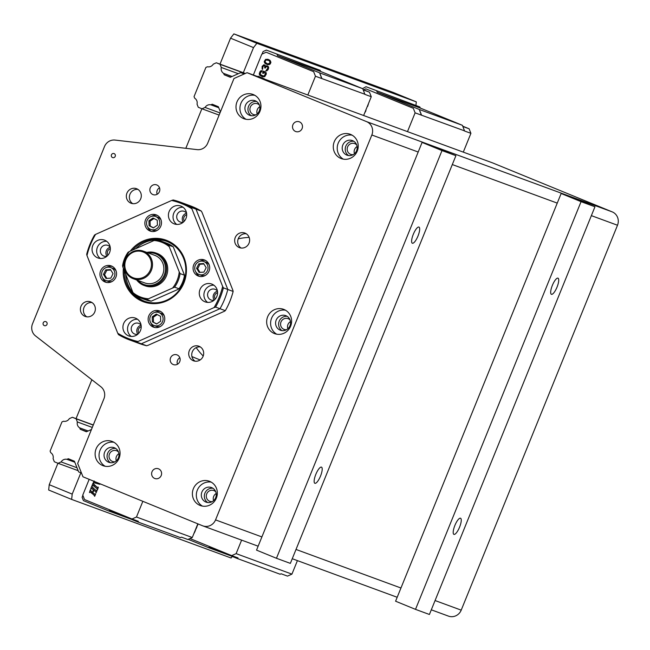 <?xml version="1.0" encoding="UTF-8"?>
<svg xmlns="http://www.w3.org/2000/svg" width="650" height="650" viewBox="0 0 650 650"><rect width="100%" height="100%" fill="white"/><g stroke="black" fill="none" stroke-linecap="round" stroke-linejoin="round"><path stroke-width="0.97" d="M196.178 347.628A69.095 66.211 -69.8 0 0 203.214 356.005M249.145 237.388A69.095 66.211 -69.8 0 0 238.184 238.834M191.921 356.598L200.143 359.962M132.023 519.001L138.377 521.332L137.369 521.788L180.472 537.623L181.48 537.168L187.834 539.5L192.278 537.517L136.468 517.018L132.023 519.001L84.532 499.549L82.769 495.097L89.172 479.334M136.468 517.018L142.846 501.321M90.642 490.003L90.553 490.677L92.406 492.399M92.316 488.873L90.724 488.751L91.674 486.427L95.656 490.295L96.46 490.718L97.142 490.279L96.07 492.911L95.948 492.074L93.771 490.092L92.714 492.7L94.892 494.309L95.647 493.959L94.689 496.308L93.803 494.869L90.716 492.416M91.674 486.427L92.714 487.89L96.598 490.766M96.939 490.116L96.07 492.911M93.892 490.189L92.853 492.749L95.03 494.366M95.444 493.797L94.689 496.308M90.854 492.464L90.098 492.042L89.44 492.578L90.098 492.042M98.166 487.102L97.541 489.677L98.361 487.264L96.915 487.207L97.671 487.606M93.567 485.786L91.951 485.737L92.942 483.291L93.828 484.746L97.809 487.654M92.942 483.291L97.053 487.256M99.401 483.527L99.832 484.331L94.664 482.877L93.226 483.259L93.787 481.227M94.161 480.959L94.347 481.739L96.704 482.422M94.087 481.423L94.567 481.821M91.252 491.481L90.504 489.954M91.114 491.424L92.389 492.44L93.446 489.832L91.561 488.434L90.927 488.906M99.832 484.331L94.526 482.828L93.226 483.259M97.403 489.629L97.175 488.824L93.429 485.729L92.682 485.363L92.154 485.891M95.802 490.344L96.46 490.718M90.309 489.791L89.44 492.578M94.339 493.935L94.892 494.309M99.263 483.47L99.767 484.096M192.278 537.517L197.836 523.835M137.369 521.788L109.793 510.494L108.696 510.981L83.428 500.63L82.103 497.282L82.875 495.373M130.829 519.106L108.696 510.981M243.319 72.703L253.516 47.596L256.856 43.306L416.301 101.879L415.943 105.349M232.294 556.457L231.091 558.001L71.646 499.419L72.207 494.106L80.852 472.818M362.562 88.627L366.015 86.718L419.843 106.949L366.015 86.718M262.072 54.064L263.088 51.569L266.362 50.107L320.19 70.338L266.362 50.107M253.354 75.002L261.804 54.178L266.167 52.236L313.658 71.687L315.453 76.229L307.824 95.014M267.906 59.264L270.148 60.483L270.912 62.351L270.262 63.952L269.043 64.699L265.956 64.058L264.607 62.888L264.257 61.498L265.566 59.394L267.906 59.264L269.677 60.141L270.652 61.474L270.124 63.903L268.905 64.651L267.126 64.545M257.936 76.692L258.253 76.302L264.298 79.024M263.396 71.102L265.956 72.304L266.305 73.686L264.802 76.651L262.592 76.838L259.626 75.156L259.277 73.767L259.902 71.849L260.78 70.809L262.226 70.623L260.683 72.166L260.211 74.466L263.494 76.115L264.761 75.237L265.33 73.45L263.851 72.223L263.364 73.426L262.584 73.101L263.396 71.102L265.493 71.955M262.226 70.623L262.039 71.476L260.821 72.223L260.252 74.011L260.634 74.945L262.933 76.042M263.989 72.28L263.364 73.426M267.215 65.821L268.499 66.804L268.637 67.957L268.117 69.607L266.874 70.809L265.785 70.834L267.702 68.356L267.824 67.316L266.947 66.487L265.891 66.836L265.216 68.112L264.696 67.901L264.826 66.089L263.648 65.609L262.608 67.047L262.584 69.371L262.113 69.022L262.121 66.381L263.843 64.756L265.151 65.284L265.606 66.406L266.638 65.739L268.499 66.804M267.069 66.544L266.029 66.885L265.216 68.112M264.282 65.553L262.966 66.568L262.584 69.371M264.42 64.837L265.704 66.3M267.264 63.822L265.062 62.14L265.102 60.913L265.923 60.003L268.678 60.352L269.969 61.661L269.523 63.505L267.264 63.822M268.596 67.316L267.629 70.038L265.785 70.834M268.352 66.755L268.45 67.267M266.167 74.409L264.664 76.603L262.592 76.838M266.305 73.686L266.029 74.36M266.167 52.236L313.658 71.687M320.011 74.019L321.807 78.561L315.453 76.229M266.264 73.052L266.167 73.637M265.956 72.304L266.126 72.995M363.634 115.521L371.264 96.728L364.91 94.396L362.757 88.709L320.629 71.451L320.19 70.338M321.807 78.561L364.967 94.274M258.115 76.253L264.241 78.764M265.354 71.906L265.817 72.248M265.923 60.003L267.873 60.027M265.501 60.296L266.069 60.06M266.354 63.448L265.623 62.993M265.769 63.042L265.102 61.685L265.639 60.352M267.296 63.83L266.492 63.497M363.106 89.578L369.468 92.186L371.264 96.728M320.629 71.451L277.526 55.616L319.654 72.873L321.856 78.439M277.526 55.616L277.079 54.502M319.654 72.873L362.757 88.709M369.468 92.186L363.228 89.895M363.667 89.814L365.828 88.847L413.311 108.298L415.114 112.84L407.485 131.625M370.508 98.581L369.614 100.799M365.934 109.858L364.601 113.133M368.266 104.122L367.096 106.998M370.419 98.824L369.704 100.571M365.82 111.02L364.715 112.856M365.966 110.297L365.682 110.971M367.77 106.218L367.291 106.649M365.828 88.847L413.311 108.298M419.664 110.63L421.46 115.172L415.114 112.84M368.29 104.569L367.632 106.169M463.288 152.132L470.917 133.339L464.571 131.007L462.41 125.32L420.29 108.062L419.843 106.949M421.46 115.172L464.62 130.886M462.759 126.189L469.121 128.798L470.917 133.339M420.29 108.062L377.179 92.227L419.307 109.484L421.509 115.05M377.179 92.227L376.74 91.114M419.307 109.484L462.41 125.32M469.121 128.798L462.881 126.506M231.684 555.612L238.03 557.944L237.023 558.399L280.126 574.234L281.141 573.779L287.487 576.111L291.931 574.129L236.129 553.629L231.684 555.612L189.995 538.541M236.129 553.629L241.613 540.126M196.649 526.744L195.569 529.409M195.439 530.619L194.196 532.797M198.144 523.965L197.064 526.24L198.006 523.908M195.301 530.571L194.35 532.919M196.934 526.939L195.723 529.523M291.931 574.129L297.416 560.625M188.207 539.337L208.357 547.592L209.446 547.105L237.023 558.399M230.49 555.717L208.357 547.592M159.518 187.793A5.184 4.964 -69.8 0 0 157.138 194.277M179.839 357.76A5.184 4.964 -69.8 0 0 177.458 364.244M114.14 153.619A2.121 2.031 110.2 0 1 115.237 156.325A2.121 2.031 110.2 0 1 112.604 157.576A2.121 2.031 110.2 0 1 111.426 154.887A2.121 2.031 110.2 0 1 114.14 153.619M45.906 321.661A2.121 2.031 110.2 0 1 47.003 324.366A2.121 2.031 110.2 0 1 44.371 325.626A2.121 2.031 110.2 0 1 43.192 322.928A2.121 2.031 110.2 0 1 45.906 321.661M233.967 78.528L247.057 72.686L366.543 121.623A10.367 9.929 110.2 0 1 371.841 134.997L215.548 519.894A10.367 9.929 110.2 0 1 202.784 525.858A10.367 9.929 110.2 0 1 202.459 525.728L82.964 476.791L77.675 463.426L103.911 398.816A10.367 9.929 -69.8 0 0 100.864 386.75L35.547 335.936A10.367 9.929 110.2 0 1 32.5 323.871L104.496 146.559A10.367 9.929 110.2 0 1 115.074 140.075L197.145 149.63A10.367 9.929 -69.8 0 0 207.724 143.138L233.967 78.528M158.559 468.837A5.184 4.964 110.2 0 1 161.241 475.434A5.184 4.964 110.2 0 1 154.822 478.497A5.184 4.964 110.2 0 1 151.946 471.924A5.184 4.964 110.2 0 1 158.559 468.837M299.447 121.867A5.184 4.964 110.2 0 1 302.128 128.464A5.184 4.964 110.2 0 1 295.709 131.528A5.184 4.964 110.2 0 1 292.833 124.954A5.184 4.964 110.2 0 1 299.447 121.867M209.739 481.398A12.959 12.415 110.2 0 1 216.434 497.892A12.959 12.415 110.2 0 1 200.395 505.562A12.959 12.415 110.2 0 1 193.213 489.117A12.959 12.415 110.2 0 1 209.332 481.236A12.959 12.415 110.2 0 1 209.739 481.398M112.458 441.553A12.959 12.415 110.2 0 1 119.161 458.055A12.959 12.415 110.2 0 1 103.123 465.717A12.959 12.415 110.2 0 1 95.932 449.28A12.959 12.415 110.2 0 1 112.052 441.399A12.959 12.415 110.2 0 1 112.458 441.553M253.354 94.591A12.959 12.415 110.2 0 1 260.049 111.085A12.959 12.415 110.2 0 1 244.01 118.755A12.959 12.415 110.2 0 1 236.819 102.31A12.959 12.415 110.2 0 1 252.947 94.429A12.959 12.415 110.2 0 1 253.354 94.591M350.626 134.428A12.959 12.415 110.2 0 1 357.329 150.922A12.959 12.415 110.2 0 1 341.283 158.592A12.959 12.415 110.2 0 1 334.1 142.147A12.959 12.415 110.2 0 1 350.22 134.266A12.959 12.415 110.2 0 1 350.626 134.428M284.009 309.481A12.959 12.415 110.2 0 1 290.713 325.975A12.959 12.415 110.2 0 1 274.674 333.645A12.959 12.415 110.2 0 1 267.483 317.2A12.959 12.415 110.2 0 1 283.603 309.319A12.959 12.415 110.2 0 1 284.009 309.481M136.752 188.776A7.776 7.451 110.2 0 1 140.766 198.673A7.776 7.451 110.2 0 1 131.146 203.271A7.776 7.451 110.2 0 1 126.831 193.407A7.776 7.451 110.2 0 1 136.752 188.776M90.797 301.941A7.776 7.451 110.2 0 1 94.819 311.838A7.776 7.451 110.2 0 1 85.191 316.436A7.776 7.451 110.2 0 1 80.884 306.572A7.776 7.451 110.2 0 1 90.797 301.941M199.119 346.304A7.776 7.451 110.2 0 1 203.141 356.2A7.776 7.451 110.2 0 1 193.513 360.807A7.776 7.451 110.2 0 1 189.207 350.935A7.776 7.451 110.2 0 1 199.119 346.304M245.074 233.139A7.776 7.451 110.2 0 1 249.088 243.035A7.776 7.451 110.2 0 1 239.468 247.634A7.776 7.451 110.2 0 1 235.154 237.77A7.776 7.451 110.2 0 1 245.074 233.139M156.804 184.957A5.184 4.964 110.2 0 1 159.477 191.555A5.184 4.964 110.2 0 1 152.904 194.561A5.184 4.964 110.2 0 1 150.223 187.964A5.184 4.964 110.2 0 1 156.804 184.957M177.117 354.924A5.184 4.964 110.2 0 1 179.798 361.522A5.184 4.964 110.2 0 1 173.217 364.528A5.184 4.964 110.2 0 1 170.536 357.931A5.184 4.964 110.2 0 1 177.117 354.924M95.566 234.398A177.206 34.539 158.4 0 0 94.502 235.064A73.418 70.354 110.2 0 0 86.686 254.304A177.206 37.058 66 0 0 86.978 255.547A72.548 69.526 110.2 0 1 95.566 234.398L171.649 200.468A177.206 34.539 158.4 0 1 173.176 199.972A73.418 70.354 110.2 0 1 180.359 202.166L190.093 205.749A73.418 70.354 110.2 0 1 201.329 211.096A177.206 37.058 -114 0 1 202.085 212.509L232.846 290.192A177.206 37.058 -114 0 1 233.139 291.436L227.809 289.477A73.418 70.354 110.2 0 1 219.993 308.717L141.31 343.801A73.418 70.354 110.2 0 1 134.127 341.608L139.466 343.566A73.418 70.354 110.2 0 0 146.648 345.759L141.318 343.801L219.993 308.717L225.322 310.676A177.206 34.539 -21.6 0 1 224.258 311.334L148.176 345.264A177.206 34.539 -21.6 0 1 146.648 345.759M141.107 325.244A5.704 5.46 -69.8 0 0 137.816 334.206M138.84 333.174A4.249 4.071 110.2 0 1 141.221 326.698M217.466 291.192A5.704 5.46 -69.8 0 0 214.175 300.146M215.207 299.114A4.249 4.071 110.2 0 1 217.579 292.646M186.591 213.216A5.704 5.46 -69.8 0 0 183.3 222.178M184.332 221.138A4.249 4.071 110.2 0 1 186.713 214.671M110.232 247.276A5.704 5.46 -69.8 0 0 106.941 256.23M107.973 255.198A4.249 4.071 110.2 0 1 110.346 248.731M241.036 248.016A7.776 7.451 110.2 0 1 246.269 233.773M195.081 361.189A7.776 7.451 110.2 0 1 200.322 346.938M86.759 316.818A7.776 7.451 110.2 0 1 91.999 302.575M132.714 203.653A7.776 7.451 110.2 0 1 137.946 189.402M285.512 310.221A12.959 12.415 -69.8 0 0 271.424 318.646A12.959 12.415 -69.8 0 0 276.705 334.189M280.15 330.135A7.776 7.451 -69.8 0 0 290.071 325.496A7.776 7.451 -69.8 0 0 285.756 315.632A7.776 7.451 -69.8 0 0 276.136 320.231A7.776 7.451 -69.8 0 0 280.15 330.135M287.202 316.355A7.776 7.451 -69.8 0 0 281.97 330.606M352.129 135.168A12.959 12.415 -69.8 0 0 338.041 143.593A12.959 12.415 -69.8 0 0 343.322 159.136M346.767 155.082A7.776 7.451 -69.8 0 0 356.688 150.442A7.776 7.451 -69.8 0 0 352.373 140.579A7.776 7.451 -69.8 0 0 342.753 145.178A7.776 7.451 -69.8 0 0 346.767 155.082M353.819 141.302A7.776 7.451 -69.8 0 0 348.579 155.553M254.849 95.331A12.959 12.415 -69.8 0 0 240.76 103.756A12.959 12.415 -69.8 0 0 246.041 119.299M249.494 115.237A7.776 7.451 -69.8 0 0 259.407 110.606A7.776 7.451 -69.8 0 0 255.101 100.742A7.776 7.451 -69.8 0 0 245.472 105.341A7.776 7.451 -69.8 0 0 249.494 115.237M256.539 101.465A7.776 7.451 -69.8 0 0 251.306 115.716M113.961 442.301A12.959 12.415 -69.8 0 0 99.873 450.726A12.959 12.415 -69.8 0 0 105.154 466.269M108.599 462.207A7.776 7.451 -69.8 0 0 118.519 457.576A7.776 7.451 -69.8 0 0 114.205 447.712A7.776 7.451 -69.8 0 0 104.585 452.311A7.776 7.451 -69.8 0 0 108.599 462.207M115.651 448.435A7.776 7.451 -69.8 0 0 110.419 462.686M211.234 482.137A12.959 12.415 -69.8 0 0 197.153 490.563A12.959 12.415 -69.8 0 0 202.434 506.106M205.879 502.052A7.776 7.451 -69.8 0 0 215.792 497.413A7.776 7.451 -69.8 0 0 211.486 487.549A7.776 7.451 -69.8 0 0 201.857 492.148A7.776 7.451 -69.8 0 0 205.879 502.052M212.924 488.272A7.776 7.451 -69.8 0 0 207.691 502.523M212.201 501.637A5.744 5.501 110.2 0 1 206.651 494.057A5.744 5.501 110.2 0 1 215.792 491.871M114.928 461.801A5.744 5.501 110.2 0 1 109.379 454.22A5.744 5.501 110.2 0 1 118.519 452.034M255.816 114.831A5.744 5.501 110.2 0 1 250.266 107.25A5.744 5.501 110.2 0 1 259.407 105.064M353.096 154.668A5.744 5.501 110.2 0 1 347.539 147.087A5.744 5.501 110.2 0 1 356.679 144.901M448.118 615.981A10.367 9.929 -69.8 0 0 448.443 616.111A10.367 9.929 -69.8 0 0 461.207 610.147L617.5 225.241A10.367 9.929 -69.8 0 0 612.211 211.876L492.716 162.939L247.057 72.686M256.856 43.306L233.878 33.889L393.323 92.471L416.301 101.879M57.939 463.247L49.229 484.697L48.669 490.011L71.646 499.419M233.878 33.889L230.539 38.179L220.001 64.139M201.882 108.753L185.819 148.306M91.845 379.738L76.05 418.632M230.539 38.179L253.516 47.596M72.207 494.106L49.229 484.697M220.407 111.914L218.351 106.73L212.241 104.219L210.884 104.837A5.525 5.297 -69.8 0 0 205.067 107.437L202.004 108.802L198.274 107.274L197.039 104.146A5.525 5.297 -69.8 0 0 194.683 98.207L194.049 96.606L205.896 67.446L207.447 66.755A5.525 5.297 -69.8 0 0 213.265 64.163L216.336 62.79L220.057 64.317L221.293 67.454A5.525 5.297 -69.8 0 0 223.649 73.393L224.193 74.774L230.311 77.277L240.784 72.605L244.148 73.986M218.749 107.729L210.884 104.837M220.001 112.921L205.067 107.437M219.115 115.091L202.004 108.802M245.351 73.45L216.336 62.79M245.156 73.539L220.057 64.317M238.322 73.702L221.293 67.454M232.082 76.489L223.649 73.393M230.628 77.139L224.193 74.774M244.319 73.913L240.784 72.605M81.494 473.078L78.642 471.908L74.409 461.216L68.299 458.713L66.942 459.331A5.525 5.297 -69.8 0 0 61.124 461.923L58.053 463.296L54.332 461.768L53.097 458.632A5.525 5.297 -69.8 0 0 50.741 452.692L50.107 451.1L61.953 421.939L63.505 421.249A5.525 5.297 -69.8 0 0 69.322 418.649L72.386 417.284L76.115 418.803L77.35 421.939A5.525 5.297 -69.8 0 0 79.706 427.879L80.251 429.268L86.369 431.771L91.447 429.504M74.807 462.223L66.942 459.331M77.001 467.756L61.124 461.923M78.154 470.673L58.053 463.296M93.291 424.962L72.386 417.284M93.234 425.1L76.115 418.803M92.292 427.432L77.35 421.939M88.14 430.983L79.706 427.879M86.686 431.624L80.251 429.268M415.504 609.367L395.59 601.209L561.145 193.505L594.961 206.773L429.414 614.477L415.504 609.367L581.059 201.662L594.961 206.773M453.944 534.381A8.726 2.494 112.3 0 0 459.55 527.199A8.726 2.494 112.3 0 0 460.533 518.221A8.726 2.494 112.3 0 0 454.919 525.354A8.726 2.494 112.3 0 0 453.919 534.373A8.726 2.494 112.3 0 0 453.944 534.381M551.419 294.32A8.726 2.494 112.3 0 0 557.026 287.137A8.726 2.494 112.3 0 0 558.009 278.159A8.726 2.494 112.3 0 0 552.394 285.293A8.726 2.494 112.3 0 0 551.395 294.312A8.726 2.494 112.3 0 0 551.419 294.32M581.059 201.662L561.145 193.505M276.453 558.277L256.539 550.128L422.086 142.423L455.91 155.683L290.355 563.387L276.453 558.277L442 150.572L455.91 155.683M412.368 243.238A8.726 2.494 112.3 0 0 417.974 236.056A8.726 2.494 112.3 0 0 418.957 227.078A8.726 2.494 112.3 0 0 413.343 234.203A8.726 2.494 112.3 0 0 412.344 243.23A8.726 2.494 112.3 0 0 412.368 243.238M314.884 483.299A8.726 2.494 112.3 0 0 320.499 476.117A8.726 2.494 112.3 0 0 321.482 467.139A8.726 2.494 112.3 0 0 315.868 474.264A8.726 2.494 112.3 0 0 314.86 483.291A8.726 2.494 112.3 0 0 314.884 483.299M442 150.572L422.086 142.423M286.479 329.721A5.744 5.501 110.2 0 1 280.93 322.14A5.744 5.501 110.2 0 1 290.071 319.954M290.485 321.604A5.744 5.501 -69.8 0 0 287.861 328.738M259.829 106.706A5.744 5.501 -69.8 0 0 257.205 113.847M357.102 146.551A5.744 5.501 -69.8 0 0 354.477 153.684M216.214 493.512A5.744 5.501 -69.8 0 0 213.59 500.654M118.934 453.676A5.744 5.501 -69.8 0 0 116.309 460.817M132.421 250.161A31.956 30.623 110.2 0 1 166.067 241.085A31.956 30.623 110.2 0 1 183.389 282.685A31.956 30.623 110.2 0 1 144.024 301.08A31.956 30.623 110.2 0 1 124.288 270.66M144.722 301.324A31.956 30.623 110.2 0 1 135.192 295.206M133.282 293.207A31.956 30.623 110.2 0 1 125.694 274.227M135.671 248.714A31.956 30.623 110.2 0 1 166.757 241.345M103.447 274.324L105.698 269.88L110.5 269.571L113.051 273.699L110.793 278.143L105.991 278.46L103.447 274.324L104.561 274.731L106.819 278.403M105.698 269.88L106.811 270.286L104.561 274.731M110.784 270.034L106.811 270.286M148.931 220.748L153.01 218.01L157.251 220.212L157.422 225.168L153.343 227.914L149.102 225.704L148.931 220.748L150.044 221.162L150.215 226.111L153.489 227.817M153.977 218.514L150.044 221.162M149.102 225.704L150.215 226.111M196.576 268.287L198.835 263.843L203.629 263.534L206.18 267.67L203.921 272.114L199.127 272.423L196.576 268.287L197.689 268.702L199.948 272.366M198.835 263.843L199.94 264.257L197.689 268.702M203.913 263.998L199.94 264.257M152.376 321.783L152.206 316.826L156.284 314.08L160.526 316.29L160.688 321.238L156.618 323.984L152.376 321.783L156.764 323.887M152.206 316.826L153.319 317.233L153.489 322.189M157.251 314.584L153.319 317.233M110.63 267.524A6.906 6.622 -69.8 0 0 101.684 273.065A6.906 6.622 -69.8 0 0 114.465 276.299A6.906 6.622 -69.8 0 0 110.63 267.524L112.946 268.377A6.906 6.622 110.2 0 1 116.058 270.822M112.133 281.499A6.906 6.622 110.2 0 1 108.184 281.352L105.869 280.499M157.064 230.449A6.906 6.622 110.2 0 1 153.107 230.295L150.792 229.442A6.906 6.622 -69.8 0 0 159.827 222.528A6.906 6.622 -69.8 0 0 146.965 220.675A6.906 6.622 -69.8 0 0 150.792 229.442M155.561 216.474L157.877 217.328A6.906 6.622 110.2 0 1 160.981 219.765M205.262 275.462A6.906 6.622 110.2 0 1 201.313 275.316L198.998 274.463A6.906 6.622 -69.8 0 0 207.943 268.921A6.906 6.622 -69.8 0 0 195.162 265.696A6.906 6.622 -69.8 0 0 198.998 274.463M203.759 261.495L206.074 262.348A6.906 6.622 110.2 0 1 209.186 264.786M158.836 312.544A6.906 6.622 -69.8 0 0 149.801 319.467A6.906 6.622 -69.8 0 0 162.662 321.319A6.906 6.622 -69.8 0 0 158.836 312.544L161.151 313.398A6.906 6.622 110.2 0 1 164.255 315.843M160.331 326.519A6.906 6.622 110.2 0 1 156.382 326.373L154.066 325.52M106.681 267.377A8.637 8.279 110.2 0 1 112.353 266.419M106.462 282.457A8.637 8.279 110.2 0 1 102.757 278.054M107.957 265.436A8.637 8.279 110.2 0 1 116.017 276.868A8.637 8.279 110.2 0 1 100.043 272.829A8.637 8.279 110.2 0 1 107.957 265.436M151.393 231.4A8.637 8.279 110.2 0 1 147.688 227.004M151.612 216.32A8.637 8.279 110.2 0 1 157.284 215.369M161.493 222.422A8.637 8.279 110.2 0 1 150.199 231.067A8.637 8.279 110.2 0 1 145.405 220.106A8.637 8.279 110.2 0 1 161.493 222.422M199.591 276.421A8.637 8.279 110.2 0 1 195.886 272.025M199.81 261.341A8.637 8.279 110.2 0 1 205.481 260.39M201.671 276.559A8.637 8.279 110.2 0 1 193.611 265.127A8.637 8.279 110.2 0 1 209.584 269.157A8.637 8.279 110.2 0 1 201.671 276.559M154.879 312.398A8.637 8.279 110.2 0 1 160.55 311.439M154.659 327.478A8.637 8.279 110.2 0 1 150.963 323.074M148.135 319.572A8.637 8.279 110.2 0 1 159.429 310.928A8.637 8.279 110.2 0 1 164.222 321.888A8.637 8.279 110.2 0 1 148.135 319.572M104.772 240.232A9.498 9.108 110.2 0 1 109.679 252.33A9.498 9.108 110.2 0 1 97.922 257.952A9.498 9.108 110.2 0 1 92.649 245.895A9.498 9.108 110.2 0 1 104.772 240.232M106.665 241.304A9.498 9.108 -69.8 0 0 100.36 258.473M183.032 207.252A9.498 9.108 -69.8 0 0 176.719 224.421M185.981 218.432A9.498 9.108 110.2 0 1 174.281 223.901A9.498 9.108 110.2 0 1 169.016 211.843A9.498 9.108 110.2 0 1 180.838 206.066A9.498 9.108 110.2 0 1 185.981 218.432M213.899 285.22A9.498 9.108 -69.8 0 0 207.594 302.388M204.856 301.754A9.498 9.108 110.2 0 1 199.94 289.656A9.498 9.108 110.2 0 1 211.705 284.034A9.498 9.108 110.2 0 1 216.978 296.091A9.498 9.108 110.2 0 1 204.856 301.754M137.54 319.28A9.498 9.108 -69.8 0 0 131.235 336.448M123.646 323.562A9.498 9.108 110.2 0 1 135.346 318.094A9.498 9.108 110.2 0 1 140.611 330.151A9.498 9.108 110.2 0 1 128.789 335.928A9.498 9.108 110.2 0 1 123.646 323.562M106.892 256.271A5.704 5.46 110.2 0 1 100.701 248.852A5.704 5.46 110.2 0 1 110.224 247.211M183.251 222.219A5.704 5.46 110.2 0 1 177.068 214.801A5.704 5.46 110.2 0 1 186.582 213.151M214.126 300.194A5.704 5.46 110.2 0 1 207.976 292.679A5.704 5.46 110.2 0 1 217.457 291.127M137.759 334.246A5.704 5.46 110.2 0 1 131.649 326.641A5.704 5.46 110.2 0 1 141.091 325.179M86.978 255.547L117.739 333.231A177.206 37.058 66 0 0 118.495 334.644A73.418 70.354 110.2 0 0 129.732 339.991L134.127 341.608A73.418 70.354 110.2 0 0 141.318 343.801M180.359 202.166A73.418 70.354 110.2 0 1 191.596 207.521L195.999 209.137A73.418 70.354 110.2 0 0 184.763 203.783A73.418 70.354 110.2 0 1 195.999 209.137L227.809 289.477L195.999 209.137L201.329 211.096M171.649 200.468A72.548 69.526 110.2 0 1 191.888 208.764A177.206 37.058 -114 0 1 191.596 207.521M223.405 287.861A73.418 70.354 110.2 0 1 215.589 307.092L219.993 308.717A73.418 70.354 110.2 0 0 227.809 289.477L223.405 287.861A177.206 37.058 -114 0 1 222.649 286.447L191.888 208.764M222.649 286.447A72.548 69.526 110.2 0 1 214.061 307.588A177.206 34.539 -21.6 0 1 215.589 307.092M233.139 291.436A73.418 70.354 110.2 0 1 225.322 310.676M141.31 343.801L136.914 342.184A177.206 34.539 -21.6 0 1 137.979 341.518L214.061 307.588M130.26 251.127A32.817 31.452 110.2 0 1 171.104 242.547A32.817 31.452 110.2 0 1 183.918 282.912A32.817 31.452 110.2 0 1 146.851 302.819A32.817 31.452 110.2 0 1 123.378 268.377M137.979 341.518A72.548 69.526 110.2 0 1 117.739 333.231M136.914 342.184A73.418 70.354 110.2 0 1 129.732 339.991M177.669 289.551L151.19 301.169L146.786 299.553L174.598 287.146L179.002 288.762L177.669 289.551M172.803 287.755A29.364 28.137 -69.8 0 0 179.237 271.919L169.26 246.707A29.364 28.137 -69.8 0 0 154.091 240.5L129.407 251.509A29.364 28.137 -69.8 0 0 122.972 267.353L132.949 292.557A29.364 28.137 -69.8 0 0 148.119 298.764M136.695 279.979A17.274 16.551 -69.8 0 0 143.991 285.423L145.145 285.846A17.274 16.551 -69.8 0 0 166.644 275.34A17.274 16.551 -69.8 0 0 157.064 253.419L155.903 252.996A17.274 16.551 -69.8 0 0 146.827 252.419M174.598 287.146A30.233 28.966 -69.8 0 0 180.099 273.601L179.237 271.919M179.002 288.762A30.233 28.966 -69.8 0 0 184.502 275.218L180.099 273.601M169.26 246.707L168.854 245.196L173.257 246.813L184.502 275.218M168.854 245.196A30.233 28.966 -69.8 0 0 161.761 241.345A30.233 28.966 -69.8 0 0 155.886 239.891L154.091 240.5M173.257 246.813A30.233 28.966 -69.8 0 0 166.164 242.962L161.761 241.345M129.407 251.509L128.074 252.289A30.233 28.966 -69.8 0 0 122.574 265.842L122.972 267.353M132.949 292.557L133.819 294.239A30.233 28.966 -69.8 0 0 140.912 298.098A30.233 28.966 -69.8 0 0 146.786 299.553M140.912 298.098L145.316 299.715A30.233 28.966 -69.8 0 0 151.19 301.169M125.872 259.846A13.821 13.244 110.2 0 1 148.761 256.287A13.821 13.244 110.2 0 1 139.75 278.46A13.821 13.244 110.2 0 1 125.872 259.846M125.336 259.618A14.682 14.072 -69.8 0 0 133.299 278.736A14.682 14.072 -69.8 0 0 151.564 269.807A14.682 14.072 -69.8 0 0 143.423 251.168A14.682 14.072 -69.8 0 0 125.336 259.618M143.423 251.168L154.781 255.344A14.682 14.072 110.2 0 1 162.923 273.975A14.682 14.072 110.2 0 1 144.649 282.904L133.299 278.736M148.184 252.915A16.412 15.722 110.2 0 1 164.474 274.544A16.412 15.722 110.2 0 1 138.06 280.483M143.991 285.423A17.274 16.551 -69.8 0 0 165.482 274.918A17.274 16.551 -69.8 0 0 155.903 252.996M461.207 610.147L435.069 600.543M591.362 215.637L617.5 225.241M452.302 164.556L557.245 203.109M400.952 588.006L296.018 549.453M371.841 134.997L418.186 152.019M261.901 536.924L215.548 519.894M612.211 211.876L366.543 121.623M448.443 616.111L431.308 609.814M397.191 597.277L292.248 558.724M258.131 546.195L202.784 525.858"/></g></svg>
